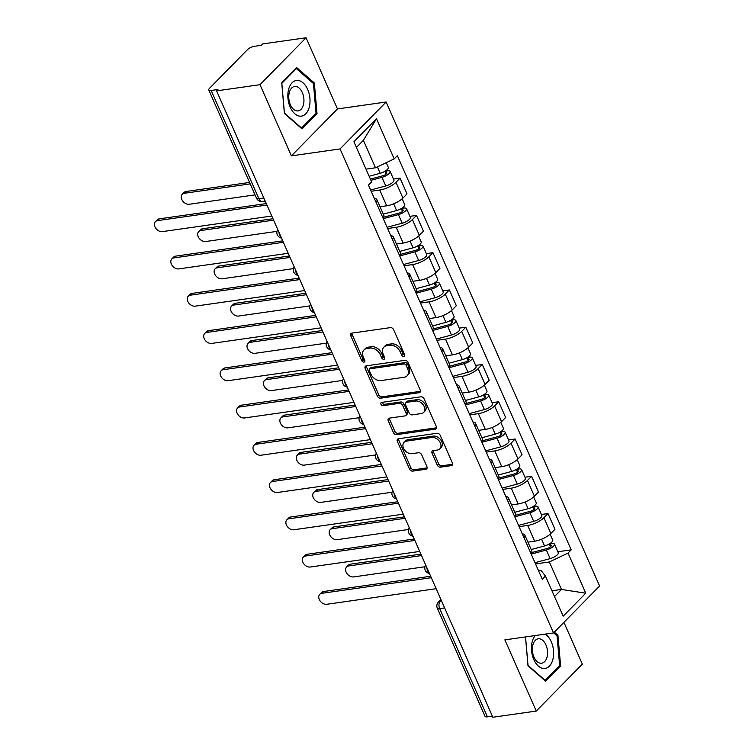 <?xml version="1.0" encoding="UTF-8"?>
<svg xmlns="http://www.w3.org/2000/svg" width="755" height="755" viewBox="0 0 755 755"><rect width="100%" height="100%" fill="white"/><g stroke="black" fill="none" stroke-linecap="round" stroke-linejoin="round"><path stroke-width="1.13" d="M403.812 356.435A1.906 1.378 -135.5 0 0 404.444 356.134A1.906 1.378 -135.5 0 0 404.586 354.586L393.591 329.671A2.718 1.963 -135.5 0 0 390.42 327.623L351.868 333.125A2.718 1.963 -135.5 0 0 350.962 333.559A2.718 1.963 -135.5 0 0 350.764 335.777L361.749 360.692A1.906 1.378 -135.5 0 0 363.976 362.117A1.906 1.378 -135.5 0 0 364.608 361.805A1.906 1.378 -135.5 0 0 364.75 360.258L363.325 357.039A8.701 6.285 -135.5 0 1 363.967 349.961A8.701 6.285 -135.5 0 1 366.873 348.555L370.082 348.102A8.701 6.285 -135.5 0 1 380.246 354.623L381.671 357.851A1.906 1.378 -135.5 0 0 383.889 359.276A1.906 1.378 -135.5 0 0 384.522 358.965A1.906 1.378 -135.5 0 0 384.663 357.417L383.247 354.199A8.701 6.285 -135.5 0 1 383.889 347.121A8.701 6.285 -135.5 0 1 386.786 345.714L390.005 345.261A8.701 6.285 -135.5 0 1 400.159 351.783L401.584 355.01A1.906 1.378 -135.5 0 0 403.812 356.435M437.296 465.127A2.718 1.963 -135.5 0 0 440.467 467.166L451.282 465.627A2.718 1.963 -135.5 0 0 452.188 465.184A2.718 1.963 -135.5 0 0 452.387 462.975L440.184 435.305A2.718 1.963 -135.5 0 0 437.013 433.266L398.461 438.759A2.718 1.963 -135.5 0 0 397.555 439.202A2.718 1.963 -135.5 0 0 397.356 441.411L409.559 469.082A2.718 1.963 -135.5 0 0 412.73 471.12L425.801 469.261A2.718 1.963 -135.5 0 0 426.707 468.817A2.718 1.963 -135.5 0 0 426.905 466.609L421.686 454.765A2.718 1.963 -135.5 0 0 418.506 452.726L412.022 453.651A7.276 5.247 -135.5 0 1 404.406 449.735A7.276 5.247 -135.5 0 1 404.067 442.279A7.276 5.247 -135.5 0 1 406.492 441.109L431.869 437.485A7.276 5.247 -135.5 0 1 439.495 441.401A7.276 5.247 -135.5 0 1 439.835 448.857A7.276 5.247 -135.5 0 1 437.409 450.027L433.172 450.631A2.718 1.963 -135.5 0 0 432.266 451.075A2.718 1.963 -135.5 0 0 432.068 453.283L437.296 465.127L438.636 463.759A2.718 1.963 -135.5 0 0 441.807 465.797L452.613 464.259L451.282 465.627M291.392 155.87L337.476 108.937L306.077 37.75L259.994 84.683L291.392 155.87L340.052 148.933L553.519 632.935L504.869 639.872L536.267 711.059L492.845 717.25L216.581 90.874L217.921 89.505L211.155 90.468L258.889 198.688A5.54 3.36 81.9 0 0 262.353 201.434L265.165 201.038M259.994 84.683L216.581 90.874M419.119 392.694A2.718 1.963 -135.5 0 0 420.025 392.26A2.718 1.963 -135.5 0 0 420.224 390.052L408.021 362.381A2.718 1.963 -135.5 0 0 404.85 360.343L366.298 365.835A2.718 1.963 -135.5 0 0 365.392 366.279A2.718 1.963 -135.5 0 0 365.184 368.487L377.396 396.158A2.718 1.963 -135.5 0 0 380.567 398.196L419.119 392.694L420.45 391.345L381.907 396.828L380.567 398.196M424.102 398.838L436.305 426.509A2.718 1.963 -135.5 0 1 436.107 428.717A2.718 1.963 -135.5 0 1 435.201 429.161L396.649 434.654A2.718 1.963 -135.5 0 1 393.478 432.615L388.249 420.78A2.718 1.963 -135.5 0 1 388.457 418.563A2.718 1.963 -135.5 0 1 389.363 418.128L404.991 415.901A2.718 1.963 -135.5 0 0 405.897 415.458A2.718 1.963 -135.5 0 0 406.105 413.249L402.632 405.388A2.718 1.963 -135.5 0 0 399.461 403.349L383.181 405.671A1.906 1.378 -135.5 0 1 381.19 404.652A1.906 1.378 -135.5 0 1 381.105 402.698A1.906 1.378 -135.5 0 1 381.737 402.387L420.931 396.8A2.718 1.963 -135.5 0 1 424.102 398.838M306.077 37.75L262.655 43.941L261.315 45.309L254.548 46.272A5.54 1.85 -23.8 0 0 247.498 49.632L209.484 88.354A5.54 1.85 -23.8 0 0 208.776 89.968A5.54 1.85 -23.8 0 0 211.155 90.468M337.476 108.937L386.135 102.001L599.602 586.003L553.519 632.935M536.267 711.059L582.341 664.126L563.919 622.346M492.354 716.146L487.419 716.844A5.54 1.85 156.2 0 1 485.04 716.344L437.305 608.124A5.54 1.85 -23.8 0 0 439.693 608.624L487.419 716.844M374.329 198.395A12.741 4.266 156.2 0 1 376.905 199.669A12.741 4.266 156.2 0 1 376.113 202.434M380.029 206.757L386.702 205.804A12.741 4.266 -23.8 0 0 402.925 198.074L395.969 182.314A12.741 4.266 156.2 0 1 379.746 190.034L371.177 191.26M395.969 182.314L400.065 178.133L393.478 179.077M383.059 218.195A12.741 4.266 -23.8 0 0 383.851 215.439L376.905 199.669M402.925 198.074L407.02 193.903L400.065 178.133M390.769 235.664A12.741 4.266 156.2 0 1 393.336 236.938A12.741 4.266 156.2 0 1 392.543 239.694M409.918 216.345L416.505 215.401L412.4 219.573A12.741 4.266 156.2 0 1 396.186 227.302L387.617 228.52M399.499 255.464A12.741 4.266 -23.8 0 0 400.292 252.708L393.336 236.938M396.46 244.025L403.142 243.072A12.741 4.266 -23.8 0 0 419.355 235.343L423.451 231.172L416.505 215.401M407.2 272.933A12.741 4.266 156.2 0 1 409.776 274.207A12.741 4.266 156.2 0 1 408.983 276.962M426.349 253.614L432.936 252.67L428.84 256.842A12.741 4.266 156.2 0 1 412.626 264.571L404.057 265.788M415.939 292.732A12.741 4.266 -23.8 0 0 416.732 289.967L409.776 274.207M412.9 281.285L419.582 280.341A12.741 4.266 -23.8 0 0 435.795 272.612L439.891 268.44L432.936 252.67M423.64 310.192A12.741 4.266 156.2 0 1 426.207 311.475A12.741 4.266 156.2 0 1 425.414 314.231M442.789 290.873L449.376 289.939L445.28 294.11A12.741 4.266 156.2 0 1 429.057 301.84L420.488 303.057M432.37 330.001A12.741 4.266 -23.8 0 0 433.162 327.236L426.207 311.475M429.34 318.553L436.012 317.6A12.741 4.266 -23.8 0 0 452.236 309.88L456.331 305.709L449.376 289.939M440.071 347.46A12.741 4.266 156.2 0 1 442.647 348.734A12.741 4.266 156.2 0 1 441.854 351.5M459.229 328.142L465.816 327.208L461.711 331.379A12.741 4.266 156.2 0 1 445.497 339.108L436.928 340.326M448.81 367.27A12.741 4.266 -23.8 0 0 449.602 364.505L442.647 348.734M445.771 355.822L452.453 354.869A12.741 4.266 -23.8 0 0 468.666 347.149L472.762 342.968L465.816 327.208M456.511 384.729A12.741 4.266 156.2 0 1 459.087 386.003A12.741 4.266 156.2 0 1 458.294 388.768M475.659 365.411L482.247 364.476L478.151 368.648A12.741 4.266 156.2 0 1 461.937 376.368L453.368 377.594M465.25 404.538A12.741 4.266 -23.8 0 0 466.043 401.773L459.087 386.003M462.211 393.091L468.893 392.138A12.741 4.266 -23.8 0 0 485.106 384.418L489.202 380.237L482.247 364.476M472.951 421.998A12.741 4.266 156.2 0 1 475.518 423.272A12.741 4.266 156.2 0 1 474.725 426.037M492.1 402.679L498.687 401.745L494.591 405.916A12.741 4.266 156.2 0 1 478.368 413.636L469.799 414.863M481.681 441.798A12.741 4.266 -23.8 0 0 482.473 439.042L475.518 423.272M478.642 430.359L485.323 429.406A12.741 4.266 -23.8 0 0 501.547 421.677L505.642 417.506L498.687 401.745M489.382 459.266A12.741 4.266 156.2 0 1 491.958 460.541A12.741 4.266 156.2 0 1 491.165 463.306M508.54 439.948L515.127 439.004L511.022 443.185A12.741 4.266 156.2 0 1 494.808 450.905L486.239 452.132M498.121 479.066A12.741 4.266 -23.8 0 0 498.913 476.311L491.958 460.541M495.082 467.628L501.764 466.675A12.741 4.266 -23.8 0 0 517.977 458.946L522.073 454.774L515.127 439.004M505.822 496.535A12.741 4.266 156.2 0 1 508.398 497.809A12.741 4.266 156.2 0 1 507.605 500.565M524.97 477.217L531.558 476.273L527.462 480.444A12.741 4.266 156.2 0 1 511.248 488.174L502.679 489.391M514.561 516.335A12.741 4.266 -23.8 0 0 515.354 513.579L508.398 497.809M511.522 504.897L518.194 503.944A12.741 4.266 -23.8 0 0 534.417 496.214L538.513 492.043L531.558 476.273M522.262 533.794A12.741 4.266 156.2 0 1 524.829 535.078A12.741 4.266 156.2 0 1 524.036 537.834M541.41 514.485L547.998 513.542L543.902 517.713A12.741 4.266 156.2 0 1 527.679 525.442L519.11 526.66M530.991 553.604A12.741 4.266 -23.8 0 0 531.784 550.839L524.829 535.078M527.953 542.156L534.634 541.203A12.741 4.266 -23.8 0 0 550.848 533.483L554.953 529.312L547.998 513.542M366.005 169.139L375.499 167.789L363.391 140.317L356.417 147.414M554.5 596.535L561.475 589.438L549.357 561.965L568.043 553.056L585.738 593.194L563.173 616.184L545.469 576.046L542.307 579.264L368.459 185.088L371.62 181.88L353.916 141.742L376.49 118.752L394.185 158.89L375.499 167.789M568.043 553.056L571.195 549.848L397.347 155.672L394.185 158.89M340.052 148.933L386.135 102.001M317.024 113.675L314.344 82.993L296.687 67.572L281.719 82.814L284.399 113.495L302.057 128.926L317.024 113.675L315.401 113.901M525.48 636.927L528 665.816L545.657 681.246L560.625 665.995L557.945 635.314L554.302 632.133M551.971 590.788L561.475 589.438L585.738 593.194M538.579 570.789L541.024 570.44L545.469 576.046M549.357 561.965L535.55 563.928M557.851 551.745L571.195 549.848M376.49 118.752L363.391 140.317M313.042 83.182L314.344 82.993M556.643 635.502L557.945 635.314M559.002 666.221L560.625 665.995M404.727 355.067A1.906 1.378 -135.5 0 1 402.925 353.642L401.509 350.414A8.701 6.285 -135.5 0 0 391.345 343.893L390.005 345.261M383.889 347.121L385.229 345.752A8.701 6.285 -135.5 0 1 388.136 344.346L391.345 343.893M363.967 349.961L365.316 348.593A8.701 6.285 -135.5 0 1 368.214 347.187L371.422 346.734A8.701 6.285 -135.5 0 1 381.586 353.255L383.011 356.483A1.906 1.378 -135.5 0 0 384.814 357.908M351.877 333.125A2.718 1.963 -135.5 0 0 352.104 334.408L363.089 359.323A1.906 1.378 -135.5 0 0 364.891 360.748M366.307 365.835A2.718 1.963 -135.5 0 0 366.534 367.119L378.736 394.789A2.718 1.963 -135.5 0 0 381.907 396.828M406.162 365.382A1.906 1.378 -135.5 0 0 403.934 363.957L370.101 368.78A1.906 1.378 -135.5 0 0 369.469 369.091A1.906 1.378 -135.5 0 0 369.327 370.639L370.828 374.036A8.701 6.285 -135.5 0 0 380.992 380.567L404.114 377.264A8.701 6.285 -135.5 0 0 407.02 375.858A8.701 6.285 -135.5 0 0 407.662 368.789L406.162 365.382L407.502 364.014A1.906 1.378 -135.5 0 0 405.284 362.589L403.934 363.957M369.469 369.091L370.809 367.723A1.906 1.378 -135.5 0 1 371.441 367.411L405.284 362.589M407.02 375.858L408.361 374.489A8.701 6.285 -135.5 0 0 409.002 367.421L407.662 368.789M407.502 364.014L409.002 367.421M435.201 429.161L436.532 427.811L397.998 433.285L396.649 434.654M389.372 418.128A2.718 1.963 -135.5 0 0 389.599 419.412L394.818 431.247A2.718 1.963 -135.5 0 0 397.998 433.285M405.897 415.458L407.247 414.089A2.718 1.963 -135.5 0 0 407.445 411.881L403.982 404.019A2.718 1.963 -135.5 0 0 400.801 401.981L384.531 404.302L383.181 405.671M382.153 402.33A1.906 1.378 -135.5 0 0 384.531 404.302M421.214 413.58A7.276 5.247 -135.5 0 0 423.64 412.409A7.276 5.247 -135.5 0 0 423.31 404.954A7.276 5.247 -135.5 0 0 415.684 401.037L406.747 402.311A2.718 1.963 -135.5 0 0 405.841 402.755A2.718 1.963 -135.5 0 0 405.633 404.963L409.097 412.815A2.718 1.963 -135.5 0 0 412.277 414.863L421.214 413.58M423.64 412.409L424.989 411.041A7.276 5.247 -135.5 0 0 424.65 403.585A7.276 5.247 -135.5 0 0 417.024 399.669L415.684 401.037M405.841 402.755L407.181 401.386A2.718 1.963 -135.5 0 1 408.087 400.943L417.024 399.669M433.191 450.631A2.718 1.963 -135.5 0 0 433.417 451.915L438.636 463.759M439.835 448.857L441.175 447.488A7.276 5.247 -135.5 0 0 440.844 440.033A7.276 5.247 -135.5 0 0 433.219 436.116L431.869 437.485M404.067 442.279L405.416 440.911A7.276 5.247 -135.5 0 1 407.842 439.74L433.219 436.116M398.47 438.759A2.718 1.963 -135.5 0 0 398.697 440.042L410.899 467.713A2.718 1.963 -135.5 0 0 414.08 469.752L427.132 467.892L425.801 469.261M370.394 179.095L382.917 175.736A3.322 1.114 -23.8 0 0 386.824 172.904A3.322 1.114 -23.8 0 0 385.39 172.612L387.136 170.828A6.927 2.312 -23.8 0 1 390.118 171.451L393.912 180.058A6.927 2.312 -23.8 0 1 385.767 185.947L370.63 190.015M370.932 180.313L381.973 177.349A6.927 2.312 -23.8 0 0 390.118 171.451M384.833 171.347L386.079 174.169M250.198 183.88L184.39 193.271A6.37 4.596 -135.5 0 0 182.266 194.299A6.37 4.596 -135.5 0 0 182.559 200.821A6.37 4.596 -135.5 0 0 189.241 204.256L255.039 194.875M369.138 176.255L380.18 173.282A6.927 2.312 -23.8 0 0 388.325 167.393L386.239 162.674M182.266 194.299L184.012 192.516A6.37 4.596 44.5 0 1 186.136 191.487L249.565 182.446M386.777 170.017L387.136 170.828M266.93 205.03L157.521 220.63A6.37 4.596 -135.5 0 0 155.398 221.659L157.144 219.884A6.37 4.596 44.5 0 1 159.267 218.856L266.298 203.595M155.398 221.659A6.37 4.596 -135.5 0 0 155.69 228.189A6.37 4.596 -135.5 0 0 162.363 231.625L271.772 216.024M383.682 217.213L399.348 213.004A3.322 1.114 -23.8 0 0 403.255 210.173A3.322 1.114 -23.8 0 0 401.83 209.871L403.576 208.097A6.927 2.312 -23.8 0 1 406.558 208.72L410.342 217.327A6.927 2.312 -23.8 0 1 402.207 223.216L387.07 227.274M383.276 218.676L398.413 214.609A6.927 2.312 -23.8 0 0 406.558 208.72M401.273 208.606L402.519 211.438M273.603 220.158L200.83 230.53A6.37 4.596 -135.5 0 0 198.707 231.568A6.37 4.596 -135.5 0 0 198.999 238.089A6.37 4.596 -135.5 0 0 205.671 241.524L276.972 231.36M383.276 214.137L396.62 210.551A6.927 2.312 -23.8 0 0 404.765 204.662L402.17 198.782M198.707 231.568L200.453 229.784A6.37 4.596 44.5 0 1 202.576 228.756L272.961 218.723M403.217 207.285L403.576 208.097M400.122 254.482L415.788 250.273A3.322 1.114 -23.8 0 0 419.695 247.442A3.322 1.114 -23.8 0 0 418.27 247.14L420.016 245.366A6.927 2.312 -23.8 0 1 422.989 245.988L426.783 254.586A6.927 2.312 -23.8 0 1 418.638 260.484L403.5 264.543M399.706 255.945L414.844 251.877A6.927 2.312 -23.8 0 0 422.989 245.988M417.704 245.875L418.95 248.697M290.033 257.427L217.261 267.798A6.37 4.596 -135.5 0 0 215.137 268.827A6.37 4.596 -135.5 0 0 215.43 275.358A6.37 4.596 -135.5 0 0 222.112 278.793L293.412 268.629M399.716 251.406L413.06 247.819A6.927 2.312 -23.8 0 0 421.196 241.93L418.61 236.051M215.137 268.827L216.883 267.053A6.37 4.596 44.5 0 1 219.007 266.024L289.401 255.983M419.657 244.554L420.016 245.366M288.636 89.307A18.007 10.91 81.9 0 0 294.799 113.769A18.007 10.91 81.9 0 0 309.229 107.304A18.007 10.91 81.9 0 0 303.076 82.842A18.007 10.91 81.9 0 0 288.636 89.307M289.297 92.516A12.325 7.474 81.9 0 0 290.59 105.238A12.325 7.474 81.9 0 0 298.093 110.881A12.325 7.474 81.9 0 0 303.397 104.841A12.325 7.474 81.9 0 0 302.113 92.119A12.325 7.474 81.9 0 0 294.61 86.466A12.325 7.474 81.9 0 0 289.297 92.516M313.438 83.531L316.034 113.259L301.538 128.029L284.427 113.08L281.832 83.361L296.337 68.582L313.438 83.531M295.582 68.696L296.337 68.582M535.286 635.531A18.007 10.91 81.9 0 0 532.237 641.627A18.007 10.91 81.9 0 0 538.4 666.089A18.007 10.91 81.9 0 0 552.83 659.625A18.007 10.91 81.9 0 0 545.28 634.106M532.907 644.836A12.325 7.474 81.9 0 0 534.191 657.558A12.325 7.474 81.9 0 0 541.694 663.201A12.325 7.474 81.9 0 0 547.007 657.161A12.325 7.474 81.9 0 0 545.714 644.44A12.325 7.474 81.9 0 0 538.211 638.787A12.325 7.474 81.9 0 0 532.907 644.836M553.604 632.85L557.039 635.852L559.644 665.58L545.138 680.349L528.028 665.4L525.537 636.918M283.361 242.298L173.952 257.899A6.37 4.596 -135.5 0 0 171.829 258.927L173.584 257.153A6.37 4.596 44.5 0 1 175.707 256.124L282.729 240.864M171.829 258.927A6.37 4.596 -135.5 0 0 172.121 265.458A6.37 4.596 -135.5 0 0 178.803 268.893L288.212 253.293M299.801 279.567L190.392 295.167A6.37 4.596 -135.5 0 0 188.269 296.196L190.015 294.422A6.37 4.596 44.5 0 1 192.138 293.384L299.169 278.133M188.269 296.196A6.37 4.596 -135.5 0 0 188.561 302.727A6.37 4.596 -135.5 0 0 195.243 306.152L304.652 290.562M416.552 291.741L432.228 287.542A3.322 1.114 -23.8 0 0 436.135 284.711A3.322 1.114 -23.8 0 0 434.701 284.409L436.447 282.634A6.927 2.312 -23.8 0 1 439.429 283.257L443.223 291.855A6.927 2.312 -23.8 0 1 435.078 297.744L419.94 301.811M416.147 293.214L431.284 289.146A6.927 2.312 -23.8 0 0 439.429 283.257M434.144 283.144L435.39 285.966M306.473 294.695L233.701 305.067A6.37 4.596 -135.5 0 0 231.577 306.096A6.37 4.596 -135.5 0 0 231.87 312.627A6.37 4.596 -135.5 0 0 238.552 316.052L309.852 305.888M416.156 288.665L429.491 285.088A6.927 2.312 -23.8 0 0 437.636 279.199L435.04 273.319M231.577 306.096L233.323 304.322A6.37 4.596 44.5 0 1 235.447 303.293L305.841 293.251M436.088 281.813L436.447 282.634M432.993 329.01L448.659 324.801A3.322 1.114 -23.8 0 0 452.566 321.979A3.322 1.114 -23.8 0 0 451.141 321.677L452.887 319.903A6.927 2.312 -23.8 0 1 455.869 320.526L459.653 329.123A6.927 2.312 -23.8 0 1 451.518 335.012L436.381 339.08M432.587 330.482L447.724 326.415A6.927 2.312 -23.8 0 0 455.869 320.526M450.584 320.413L451.83 323.234M322.913 331.964L250.141 342.336A6.37 4.596 -135.5 0 0 248.018 343.365A6.37 4.596 -135.5 0 0 248.31 349.895A6.37 4.596 -135.5 0 0 254.982 353.321L326.283 343.157M432.587 325.933L445.931 322.357A6.927 2.312 -23.8 0 0 454.076 316.458L451.481 310.588M248.018 343.365L249.763 341.59A6.37 4.596 44.5 0 1 251.887 340.552L322.272 330.52M452.528 319.082L452.887 319.903M449.423 366.279L465.099 362.07A3.322 1.114 -23.8 0 0 469.006 359.248A3.322 1.114 -23.8 0 0 467.572 358.946L469.327 357.162A6.927 2.312 -23.8 0 1 472.3 357.794L476.094 366.392A6.927 2.312 -23.8 0 1 467.949 372.281L452.811 376.349M449.017 367.751L464.155 363.683A6.927 2.312 -23.8 0 0 472.3 357.794M467.015 357.681L468.26 360.503M339.344 369.223L266.572 379.605A6.37 4.596 -135.5 0 0 264.448 380.633A6.37 4.596 -135.5 0 0 264.741 387.164A6.37 4.596 -135.5 0 0 271.423 390.59L342.723 380.426M449.027 363.202L462.371 359.625A6.927 2.312 -23.8 0 0 470.507 353.727L467.921 347.857M264.448 380.633L266.194 378.85A6.37 4.596 44.5 0 1 268.318 377.821L338.712 367.789M468.968 356.351L469.327 357.162M316.241 316.836L206.832 332.436A6.37 4.596 -135.5 0 0 204.709 333.465L206.455 331.681A6.37 4.596 44.5 0 1 208.578 330.652L315.599 315.401M204.709 333.465A6.37 4.596 -135.5 0 0 205.001 339.995A6.37 4.596 -135.5 0 0 211.674 343.421L321.083 327.821M332.672 354.104L223.263 369.705A6.37 4.596 -135.5 0 0 221.139 370.733L222.885 368.95A6.37 4.596 44.5 0 1 225.018 367.921L332.04 352.661M221.139 370.733A6.37 4.596 -135.5 0 0 221.432 377.264A6.37 4.596 -135.5 0 0 228.114 380.69L337.523 365.09M349.112 391.373L239.703 406.973A6.37 4.596 -135.5 0 0 237.58 408.002L239.326 406.218A6.37 4.596 44.5 0 1 241.449 405.19L348.48 389.929M237.58 408.002A6.37 4.596 -135.5 0 0 237.872 414.523A6.37 4.596 -135.5 0 0 244.554 417.959L353.963 402.358M465.863 403.548L481.539 399.338A3.322 1.114 -23.8 0 0 485.446 396.517A3.322 1.114 -23.8 0 0 484.012 396.215L485.758 394.431A6.927 2.312 -23.8 0 1 488.74 395.063L492.534 403.661A6.927 2.312 -23.8 0 1 484.389 409.55L469.251 413.617M465.457 405.01L480.595 400.952A6.927 2.312 -23.8 0 0 488.74 395.063M483.455 394.95L484.701 397.772M355.784 406.492L283.012 416.873A6.37 4.596 -135.5 0 0 280.888 417.902A6.37 4.596 -135.5 0 0 281.181 424.433A6.37 4.596 -135.5 0 0 287.853 427.858L359.154 417.694M465.467 400.471L478.802 396.885A6.927 2.312 -23.8 0 0 486.947 390.996L484.351 385.125M280.888 417.902L282.634 416.118A6.37 4.596 44.5 0 1 284.758 415.09L355.152 405.058M485.399 393.619L485.758 394.431M365.552 428.642L256.143 444.233A6.37 4.596 -135.5 0 0 254.02 445.271L255.766 443.487A6.37 4.596 44.5 0 1 257.889 442.458L364.91 427.198M254.02 445.271A6.37 4.596 -135.5 0 0 254.312 451.792A6.37 4.596 -135.5 0 0 260.985 455.227L370.394 439.627M482.303 440.816L497.97 436.607A3.322 1.114 -23.8 0 0 501.877 433.776A3.322 1.114 -23.8 0 0 500.452 433.483L502.198 431.7A6.927 2.312 -23.8 0 1 505.17 432.322L508.964 440.929A6.927 2.312 -23.8 0 1 500.829 446.818L485.691 450.886M481.898 442.279L497.035 438.221A6.927 2.312 -23.8 0 0 505.17 432.322M499.895 432.209L501.141 435.04M372.224 443.761L299.452 454.132A6.37 4.596 -135.5 0 0 297.328 455.171A6.37 4.596 -135.5 0 0 297.612 461.692A6.37 4.596 -135.5 0 0 304.293 465.127L375.594 454.963M481.898 437.74L495.242 434.153A6.927 2.312 -23.8 0 0 503.387 428.264L500.791 422.385M297.328 455.171L299.074 453.387A6.37 4.596 44.5 0 1 301.198 452.358L371.583 442.326M501.839 430.888L502.198 431.7M381.983 465.901L272.574 481.501A6.37 4.596 -135.5 0 0 270.45 482.53L272.196 480.756A6.37 4.596 44.5 0 1 274.32 479.727L381.35 464.467M270.45 482.53A6.37 4.596 -135.5 0 0 270.743 489.061A6.37 4.596 -135.5 0 0 277.425 492.496L386.834 476.896M498.734 478.085L514.41 473.876A3.322 1.114 -23.8 0 0 518.317 471.044A3.322 1.114 -23.8 0 0 516.882 470.743L518.638 468.968A6.927 2.312 -23.8 0 1 521.611 469.591L525.404 478.189A6.927 2.312 -23.8 0 1 517.26 484.087L502.122 488.145M498.328 479.548L513.466 475.48A6.927 2.312 -23.8 0 0 521.611 469.591M516.326 469.478L517.571 472.309M388.655 481.029L315.883 491.401A6.37 4.596 -135.5 0 0 313.759 492.43A6.37 4.596 -135.5 0 0 314.052 498.961A6.37 4.596 -135.5 0 0 320.733 502.396L392.034 492.232M498.338 475.008L511.682 471.422A6.927 2.312 -23.8 0 0 519.817 465.533L517.232 459.653M313.759 492.43L315.505 490.656A6.37 4.596 44.5 0 1 317.628 489.627L388.023 479.585M518.27 468.157L518.638 468.968M398.423 503.17L289.014 518.77A6.37 4.596 -135.5 0 0 286.891 519.799L288.636 518.024A6.37 4.596 44.5 0 1 290.76 516.996L397.791 501.735M286.891 519.799A6.37 4.596 -135.5 0 0 287.183 526.329A6.37 4.596 -135.5 0 0 293.865 529.755L403.274 514.164M515.174 515.354L530.841 511.144A3.322 1.114 -23.8 0 0 534.757 508.313A3.322 1.114 -23.8 0 0 533.323 508.011L535.068 506.237A6.927 2.312 -23.8 0 1 538.051 506.86L541.845 515.457A6.927 2.312 -23.8 0 1 533.7 521.356L518.562 525.414M514.768 516.816L529.906 512.749A6.927 2.312 -23.8 0 0 538.051 506.86M532.766 506.747L534.012 509.568M405.095 518.298L332.323 528.67A6.37 4.596 -135.5 0 0 330.199 529.699A6.37 4.596 -135.5 0 0 330.492 536.229A6.37 4.596 -135.5 0 0 337.164 539.665L408.464 529.491M514.778 512.267L528.113 508.691A6.927 2.312 -23.8 0 0 536.258 502.802L533.662 496.922M330.199 529.699L331.945 527.924A6.37 4.596 44.5 0 1 334.069 526.896L404.463 516.854M534.71 505.425L535.068 506.237M414.863 540.438L305.454 556.039A6.37 4.596 -135.5 0 0 303.331 557.067L305.077 555.293A6.37 4.596 44.5 0 1 307.2 554.255L414.221 539.004M303.331 557.067A6.37 4.596 -135.5 0 0 303.623 563.598A6.37 4.596 -135.5 0 0 310.296 567.024L419.704 551.433M531.614 552.613L547.281 548.413A3.322 1.114 -23.8 0 0 551.188 545.582A3.322 1.114 -23.8 0 0 549.763 545.28L551.509 543.506A6.927 2.312 -23.8 0 1 554.481 544.128L558.275 552.726A6.927 2.312 -23.8 0 1 550.14 558.615L535.002 562.683M531.209 554.085L546.346 550.017A6.927 2.312 -23.8 0 0 554.481 544.128M549.206 544.015L550.452 546.837M421.526 555.567L348.763 565.939A6.37 4.596 -135.5 0 0 346.63 566.967A6.37 4.596 -135.5 0 0 346.923 573.498A6.37 4.596 -135.5 0 0 353.604 576.924L424.905 566.76M531.209 549.536L544.553 545.959A6.927 2.312 -23.8 0 0 552.698 540.07L550.102 534.191M346.63 566.967L348.385 565.193A6.37 4.596 44.5 0 1 350.509 564.164L420.894 554.123M551.15 542.685L551.509 543.506M431.294 577.707L321.885 593.307A6.37 4.596 -135.5 0 0 319.761 594.336L321.507 592.552A6.37 4.596 44.5 0 1 323.631 591.524L430.661 576.263M319.761 594.336A6.37 4.596 -135.5 0 0 320.054 600.867A6.37 4.596 -135.5 0 0 326.736 604.293L436.145 588.692M441.203 600.168L440.269 601.112A5.54 3.36 81.9 0 0 439.693 608.624L444.62 607.926M441.543 600.933L440.269 601.112A5.54 4.002 44.5 0 0 438.428 602.009A5.54 5.54 0 0 0 437.305 608.124M534.417 496.214L527.462 480.444M517.977 458.946L511.022 443.185M501.547 421.677L494.591 405.916M485.106 384.418L478.151 368.648M468.666 347.149L461.711 331.379M452.236 309.88L445.28 294.11M435.795 272.612L428.84 256.842M419.355 235.343L412.4 219.573M550.848 533.483L543.902 517.713M534.634 541.203L527.679 525.442M518.194 503.944L511.248 488.174M501.764 466.675L494.808 450.905M485.323 429.406L478.368 413.636M468.893 392.138L461.937 376.368M452.453 354.869L445.497 339.108M436.012 317.6L429.057 301.84M419.582 280.341L412.626 264.571M403.142 243.072L396.186 227.302M386.702 205.804L379.746 190.034M278.973 232.351A5.54 3.36 81.9 0 0 281.228 237.466M295.413 269.62A5.54 3.36 81.9 0 0 297.668 274.735M311.853 306.889A5.54 3.36 81.9 0 0 314.108 311.994M328.283 344.157A5.54 3.36 81.9 0 0 330.539 349.263M344.724 381.426A5.54 3.36 81.9 0 0 346.979 386.532M361.164 418.685A5.54 3.36 81.9 0 0 363.419 423.8M377.594 455.954A5.54 3.36 81.9 0 0 379.85 461.069M394.034 493.223A5.54 3.36 81.9 0 0 396.29 498.338M410.475 530.491A5.54 3.36 81.9 0 0 412.73 535.606M426.905 567.76A5.54 3.36 81.9 0 0 429.161 572.866M263.816 197.98L258.889 198.688A5.54 1.85 -23.8 0 1 256.502 198.188A5.54 5.54 0 0 0 262.353 201.434M401.509 350.414L400.159 351.783M388.136 344.346L386.786 345.714M383.011 356.483L381.671 357.851M381.586 353.255L380.246 354.623M371.422 346.734L370.082 348.102M368.214 347.187L366.873 348.555M363.089 359.323L361.749 360.692M352.104 334.408L350.764 335.777M402.925 353.642L401.584 355.01M378.736 394.789L377.396 396.158M366.534 367.119L365.184 368.487M371.441 367.411L370.101 368.78M394.818 431.247L393.478 432.615M389.599 419.412L388.249 420.78M407.445 411.881L406.105 413.249M403.982 404.019L402.632 405.388M400.801 401.981L399.461 403.349M408.087 400.943L406.747 402.311M433.417 451.915L432.068 453.283M407.842 439.74L406.492 441.109M414.08 469.752L412.73 471.12M410.899 467.713L409.559 469.082M398.697 440.042L397.356 441.411M441.807 465.797L440.467 467.166M381.973 177.349L385.767 185.947M377.368 166.902L380.18 173.282M186.136 191.487L184.39 193.271M157.521 220.63L159.267 218.856M398.413 214.609L402.207 223.216M393.648 203.812L396.62 210.551M202.576 228.756L200.83 230.53M414.844 251.877L418.638 260.484M410.088 241.081L413.06 247.819M219.007 266.024L217.261 267.798M173.952 257.899L175.707 256.124M190.392 295.167L192.138 293.384M431.284 289.146L435.078 297.744M426.518 278.35L429.491 285.088M235.447 303.293L233.701 305.067M447.724 326.415L451.518 335.012M442.959 315.618L445.931 322.357M251.887 340.552L250.141 342.336M464.155 363.683L467.949 372.281M459.399 352.887L462.371 359.625M268.318 377.821L266.572 379.605M206.832 332.436L208.578 330.652M223.263 369.705L225.018 367.921M239.703 406.973L241.449 405.19M480.595 400.952L484.389 409.55M475.829 390.146L478.802 396.885M284.758 415.09L283.012 416.873M256.143 444.233L257.889 442.458M497.035 438.221L500.829 446.818M492.269 427.415L495.242 434.153M301.198 452.358L299.452 454.132M272.574 481.501L274.32 479.727M513.466 475.48L517.26 484.087M508.71 464.684L511.682 471.422M317.628 489.627L315.883 491.401M289.014 518.77L290.76 516.996M529.906 512.749L533.7 521.356M525.14 501.952L528.113 508.691M334.069 526.896L332.323 528.67M305.454 556.039L307.2 554.255M546.346 550.017L550.14 558.615M541.58 539.221L544.553 545.959M350.509 564.164L348.763 565.939M321.885 593.307L323.631 591.524M277.746 229.558A5.54 5.54 0 0 0 281.502 238.07M294.176 266.817A5.54 5.54 0 0 0 297.932 275.339M310.616 304.086A5.54 5.54 0 0 0 314.373 312.598M327.057 341.354A5.54 5.54 0 0 0 330.813 349.867M343.487 378.623A5.54 5.54 0 0 0 347.243 387.136M359.927 415.892A5.54 5.54 0 0 0 363.683 424.404M376.368 453.16A5.54 5.54 0 0 0 380.114 461.673M392.798 490.429A5.54 5.54 0 0 0 396.554 498.942M409.238 527.688A5.54 5.54 0 0 0 412.994 536.201M425.678 564.957A5.54 5.54 0 0 0 429.425 573.47M438.428 602.009L440.901 599.489M256.502 198.188L208.776 89.968"/></g></svg>
